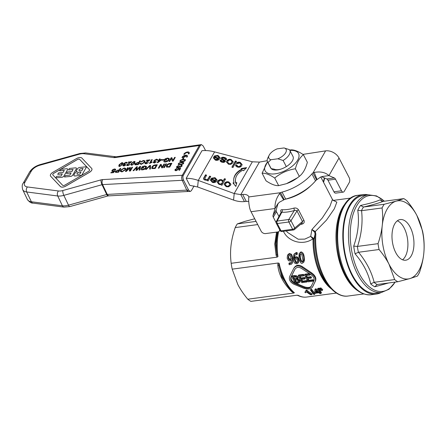 <?xml version="1.0" encoding="UTF-8"?>
<svg xmlns="http://www.w3.org/2000/svg" width="446" height="446" viewBox="0 0 446 446"><rect width="100%" height="100%" fill="white"/><g stroke="black" fill="none" stroke-linecap="round" stroke-linejoin="round"><path stroke-width="0.67" d="M382.707 201.38A45.687 23.945 82.4 0 0 380.187 199.791C376.547 201.514 369.99 203.404 360.524 205.467A45.687 23.945 82.4 0 0 359.075 207.752A45.687 23.945 82.4 0 0 357.759 210.3C359.404 221.935 358.054 233.871 353.711 246.114A45.687 23.945 82.4 0 0 355.066 253.802C363.222 263.33 368.429 273.376 370.687 283.94A45.687 23.945 82.4 0 0 374.802 286.795L377.115 284.515L397.782 281.744A43.898 23.008 -97.6 0 1 394.649 279.575L374.144 282.312C371.607 271.937 366.417 261.919 358.562 252.258L379.072 249.52A43.898 23.008 -97.6 0 1 378.046 243.661L357.536 246.404C361.539 234.144 362.882 222.242 361.567 210.696L361.399 210.724A43.898 23.008 -97.6 0 1 362.414 208.795A43.898 23.008 -97.6 0 1 363.512 207.028L363.674 207.011C372.873 204.77 379.407 202.885 383.287 201.352L403.792 198.615A43.898 23.008 -97.6 0 1 406.925 200.784C411.134 205.874 414.457 210.785 416.898 215.518A39.415 20.661 82.4 0 0 396.171 201.152A39.415 20.661 82.4 0 0 387.078 209.224A39.415 20.661 82.4 0 0 382.244 225.514C382.891 219.889 382.835 214.035 382.077 207.953A43.898 23.008 -97.6 0 1 383.092 206.035A43.898 23.008 -97.6 0 1 384.184 204.268L396.171 201.152L403.792 198.615M361.567 210.696L382.077 207.953M394.649 279.575L389.046 264.255A39.415 20.661 82.4 0 0 409.774 278.627A39.415 20.661 82.4 0 0 418.866 270.549A39.415 20.661 82.4 0 0 423.7 254.259C423.076 259.884 421.676 265.933 419.502 272.406A43.898 23.008 -97.6 0 1 418.487 274.323A43.898 23.008 -97.6 0 1 417.395 276.091L409.774 278.627L397.782 281.744M376.229 293.173A49.272 25.823 -97.6 0 1 347.183 262.07A49.272 25.823 -97.6 0 1 349.831 206.007A49.272 25.823 -97.6 0 1 363.172 195.499L368.346 194.807A49.272 25.823 82.4 0 0 355.01 205.316A49.272 25.823 82.4 0 0 357.469 274.1A49.272 25.823 82.4 0 0 381.402 292.481L376.229 293.173M278.109 263.017L277.769 264.857A1.79 1.143 174.5 0 1 278.817 265.476A43.373 22.729 82.4 0 0 284.358 280.506A43.373 22.729 82.4 0 0 290.346 289.432L281.872 277.128L278.817 265.476L279.124 263.279L278.114 263.012L232.199 269.15L237.802 284.47C240.249 289.209 243.572 294.12 247.775 299.205A43.898 23.008 82.4 0 0 250.908 301.379L296.819 295.241L298.129 295.481M254.711 218.785L244.932 221.367L237.305 223.903L256.065 221.394M237.305 223.903A43.898 23.008 82.4 0 0 236.213 225.665A43.898 23.008 82.4 0 0 235.204 227.588C233.029 234.061 231.625 240.11 231.006 245.735C230.353 251.36 230.409 257.214 231.167 263.296A43.898 23.008 82.4 0 0 232.199 269.15M315.835 233.977A1.79 0.546 -176.2 0 0 315.043 234.273A47.85 25.082 82.4 0 0 323.612 277.813A47.85 25.082 82.4 0 0 330.218 287.664C337.025 295.168 343.548 296.802 347.997 296.038A48.374 25.355 -97.6 0 1 324.498 277.997A48.374 25.355 -97.6 0 1 315.835 233.977L315.328 231.53L326.505 220.095L334.31 208.828L336.847 202.144L333.463 200.483M283.294 231.323L285.089 234.161C290.379 241.676 302.923 245.713 312.847 238.878L313.031 239.641A1.79 0.424 -179 0 0 313.822 239.39L313.376 238.153L310.717 236.38L304.78 239.123L298.19 239.223L287.43 232.355L286.349 230.916M335.175 200.143L333.039 200.505L335.175 200.143A48.374 25.355 -97.6 0 1 335.18 200.143L350.902 198.041M332.437 199.468L329.856 206.42M300.504 224.433L302.087 224.093C303.994 223.474 304.624 222.247 303.977 220.413A1.79 0.864 152.6 0 0 303.079 220.893A1.79 0.864 152.6 0 0 302.46 221.528L294.761 228.017L290.982 220.725A1.79 1.227 -148.4 0 0 290.034 219.789A1.79 1.227 -148.4 0 0 288.768 219.493L294.271 210.557A1.79 0.597 73.8 0 0 293.786 208.137A27.769 13.386 152.6 0 1 287.631 209.464A27.769 13.386 152.6 0 1 282.095 209.704A1.79 1.221 -86.5 0 1 281.827 212.218A29.564 14.25 -27.4 0 0 287.72 211.962A29.564 14.25 -27.4 0 0 294.271 210.557L295.871 210.306L296.986 210.969L302.46 221.528L302.148 223.039M381.129 292.515A50.164 26.292 -97.6 0 1 376.346 294.059A50.164 26.292 -97.6 0 1 346.776 262.393A50.164 26.292 -97.6 0 1 349.469 205.311A50.164 26.292 -97.6 0 1 363.05 194.612A50.164 26.292 -97.6 0 1 368.073 194.841M188.379 191.457L186.74 190.113L182.236 180.307A3.585 1.946 -93.7 0 1 182.319 175.278L199.329 145.519A35.914 26.019 27 0 1 200.438 145.39L183.39 175.222A35.914 24.357 -147.7 0 0 182.319 175.278L102.703 179.582A5.374 2.687 -25.5 0 0 101.019 179.872L62.83 190.537A8.959 4.477 154.5 0 1 58.465 190.972L27.435 186.952A8.959 4.477 154.5 0 1 24.97 182.191L31.32 171.086A8.959 4.477 154.5 0 1 39.856 165.226L79.511 154.149A8.959 4.477 154.5 0 1 83.876 153.714L113.758 157.583A5.374 2.687 -25.5 0 0 115.297 157.555L199.239 145.53L200.143 144.777M182.236 175.284L181.606 177.681L182.13 180.312L102.58 184.611A1.79 0.898 154.5 0 0 102.307 184.644A1.79 0.898 154.5 0 0 102.017 184.705L106.7 194.506A3.585 1.026 74.4 0 0 107.748 195.889A3.585 1.026 74.4 0 0 108.004 195.922L188.407 191.462M184.984 155.849A2.13 1.065 -25.5 0 0 182.754 157.46L181.951 157.51L182.743 157.432A2.13 1.065 154.5 0 1 185.006 155.816L184.376 156.914L185.157 156.836L185.787 155.738A2.13 1.065 154.5 0 1 186.584 156.145A2.13 1.065 154.5 0 1 186.361 157.07L187.153 156.992A3.044 1.522 -25.5 0 0 187.409 155.749A3.044 1.522 -25.5 0 0 185.023 155.314A3.044 1.522 -25.5 0 0 182.169 157.137A3.044 1.522 -25.5 0 0 181.951 157.51M188.981 153.792A3.044 1.522 -25.5 0 0 189.238 152.549A3.044 1.522 -25.5 0 0 186.852 152.114A3.044 1.522 -25.5 0 0 183.997 153.931A3.044 1.522 -25.5 0 0 183.785 154.31L184.572 154.232A2.13 1.065 154.5 0 1 184.789 153.853A2.13 1.065 154.5 0 1 186.785 152.627A2.13 1.065 154.5 0 1 188.413 152.945A2.13 1.065 154.5 0 1 188.19 153.87L188.993 153.82L188.19 153.87M189.249 152.577L189.238 152.549A3.044 1.522 154.5 0 1 189.249 152.577A3.044 1.522 154.5 0 1 188.993 153.82M188.418 152.956A2.13 1.065 -25.5 0 0 186.785 152.655A2.13 1.065 -25.5 0 0 184.8 153.881A2.13 1.065 -25.5 0 0 184.588 154.26L184.572 154.232M267.594 161.959A18.81 9.065 -27.4 0 0 275.193 173.817A18.81 9.065 -27.4 0 0 297.41 160.582A18.81 9.065 -27.4 0 0 289.861 150.419M289.688 150.101L290.798 149.895C294.048 149.65 298.251 151.255 303.414 154.706C299.779 157.55 297.097 162.238 295.375 168.772C287.531 170.015 280.645 173.098 274.714 178.032C269.551 174.581 265.348 172.976 262.097 173.221L267.5 161.786M297.37 177.865L296.668 178.378A18.81 9.065 152.6 0 1 286.516 183.64L297.37 177.865L299.316 176.376C302.951 173.533 305.633 168.844 307.355 162.311L303.414 154.706M262.097 173.221L266.045 180.825C271.201 184.276 275.411 185.876 278.655 185.636L286.148 183.763M402.554 259.778A20.505 10.749 82.4 0 0 405.191 256.645A20.505 10.749 82.4 0 0 407.02 236.118A20.505 10.749 82.4 0 0 397.341 220.803M411.24 255.837A20.505 10.749 -97.6 0 1 405.687 260.213A20.505 10.749 -97.6 0 1 393.601 247.268A20.505 10.749 -97.6 0 1 394.704 223.937A20.505 10.749 -97.6 0 1 400.257 219.56A20.505 10.749 -97.6 0 1 412.344 232.505A20.505 10.749 -97.6 0 1 411.24 255.837M295.096 268.971L291.361 276.392C290.491 278.889 291.578 280.997 294.628 282.697L295.085 282.915M296.211 283.433L304.601 286.895C308.008 287.91 310.288 287.603 311.447 285.981M301.702 279.413A43.898 23.008 82.4 0 0 302.672 281.125L306.854 280.567A43.898 23.008 82.4 0 0 307.311 281.331L306.932 282A44.974 23.571 -97.6 0 1 306.469 281.231L302.293 281.794A44.974 23.571 -97.6 0 1 301.017 279.503L304.785 279.001A44.974 23.571 -97.6 0 1 304.362 278.176L300.593 278.678A44.974 23.571 -97.6 0 1 299.534 276.47L303.553 275.935A44.974 23.571 -97.6 0 1 303.163 275.054L298.24 275.712A44.974 23.571 82.4 0 0 301.853 282.68L306.932 282M298.24 275.712L298.619 275.043L303.542 274.385A43.898 23.008 82.4 0 0 303.938 275.266L303.553 275.935M300.18 276.386A43.898 23.008 82.4 0 0 300.972 278.014L304.741 277.507A43.898 23.008 82.4 0 0 305.17 278.332L304.785 279.001M297.315 279.447L297.521 277.813C297.621 277.044 296.584 276.514 294.399 276.225L291.846 276.565L292.23 275.896L294.784 275.556C296.384 275.522 297.426 276.052 297.9 277.144C298.123 278.248 298.051 278.795 297.694 278.783L299.863 280.278L300.047 281.8L299.662 282.469L299.483 280.941L297.315 279.447L297.95 278.477M308.041 278.566A43.898 23.008 82.4 0 0 309.011 280.278L313.192 279.72A43.898 23.008 82.4 0 0 313.649 280.484L313.27 281.153A44.974 23.571 -97.6 0 1 312.808 280.383L308.632 280.947A44.974 23.571 -97.6 0 1 307.355 278.655L311.13 278.153A44.974 23.571 -97.6 0 1 310.7 277.328L306.932 277.83A44.974 23.571 -97.6 0 1 305.872 275.622L309.898 275.087A44.974 23.571 -97.6 0 1 309.502 274.206L304.579 274.864A44.974 23.571 82.4 0 0 308.192 281.833L313.27 281.153M304.579 274.864L304.964 274.195L309.307 273.615M310.143 274.117A43.898 23.008 82.4 0 0 310.277 274.418L309.898 275.087M306.519 275.533A43.898 23.008 82.4 0 0 307.311 277.167L311.079 276.659A43.898 23.008 82.4 0 0 311.509 277.484L311.13 278.153M281.398 168.956A10.604 5.107 152.6 0 1 274.173 169.157L271.174 168.627A12.538 6.043 -27.4 0 0 281.103 169.056A12.538 6.043 -27.4 0 0 286.293 166.609A12.544 6.043 -27.4 0 0 292.972 156.418L289.794 150.285A12.544 6.043 -27.4 0 0 289.32 149.622L284.035 147.944A9.673 4.661 152.6 0 1 285.669 152.738A9.673 4.661 152.6 0 1 277.836 158.798L283.115 160.476L286.299 166.609M270.967 159.713A9.673 4.661 152.6 0 1 269.15 155.269L267.829 157.929A12.544 6.043 -27.4 0 0 267.522 161.831L270.705 167.964A12.544 6.043 -27.4 0 0 271.174 168.627L267.996 162.495L270.967 159.713L277.836 158.798M278.655 185.636L274.714 178.032M299.316 176.376L295.375 168.772M267.522 161.831A12.544 6.043 -27.4 0 0 267.996 162.495M283.115 160.476A12.544 6.043 -27.4 0 0 289.794 150.285M279.575 229.578A3.585 2.514 29.8 0 1 279.38 230.95A3.585 2.514 29.8 0 1 277.713 231.959L265.61 233.581A3.585 2.514 29.8 0 1 261.144 231.195L251.048 211.722A10.749 5.636 82.4 0 1 249.66 207.953C248.712 203.382 248.444 199.708 248.862 196.931A12.544 6.043 -27.4 0 0 248.684 196.508A12.544 6.043 -27.4 0 0 242.663 194.45L240.812 194.618L244.425 201.586C240.985 201.904 237.361 201.402 233.559 200.081L197.617 186.974L189.801 185.358L186.188 178.322C190.085 178.261 194.11 178.963 198.269 180.435L197.617 186.974M302.934 154.394L325.602 150.871L313.02 172.886L314.229 172.429C320.445 171.286 325.357 172.346 328.958 175.613L322.475 176.477L320.54 177.107L316.632 179.855L313.02 172.886A3.585 1.728 -27.4 0 0 311.916 173.879A32.251 15.543 152.6 0 1 282.067 192.103A3.585 1.728 -27.4 0 0 280.573 192.694L284.186 199.663L279.352 202.244L277.412 204.407L275.065 208.511C274.664 203.292 276.197 198.297 279.675 193.519L280.573 192.694L248.862 196.931M186.188 178.322L201.988 150.681C206.058 150.319 210.256 150.72 214.587 151.885L252.358 161.792L259.405 162.093L267.199 160.711M122.884 165.226L123.86 166.046L125.989 164.914L124.06 165.672L123.542 165.165L125.371 164.016L124.891 164.111L124.283 163.481L125.811 162.589L126.408 163.225L127.082 163.102L127.127 162.545L126.028 162.205L123.598 163.559L123.497 164.128L124.044 164.39L122.884 165.226L122.828 165.761M126.419 162.784L126.424 163.253L125.822 162.617L124.222 163.916L124.3 163.509M122.901 165.254L123.871 166.074L125.989 164.914M123.988 164.412L123.509 164.139M127.127 162.545L127.082 163.102M127.099 163.13L126.424 163.253M125.07 164.429L125.371 164.016M125.081 164.457L123.559 165.193M180.279 164.725C182.102 164.529 183.228 164.033 183.646 163.23L183.752 162.617L181.684 162.272L179.342 162.857L178.316 163.766L178.21 164.379L180.29 164.752L178.227 164.407M181.41 162.745L183.038 162.807L183.122 163.281C183.005 163.732 182.146 164.056 180.552 164.251C179.002 164.368 178.433 164.189 178.84 163.71C178.958 163.264 179.816 162.941 181.41 162.745L181.422 162.773C179.827 162.968 178.974 163.292 178.857 163.738L178.807 164.056M178.801 164.039L178.857 163.738M183.05 162.835L181.422 162.773M183.769 162.645L183.663 163.258C183.239 164.061 182.119 164.557 180.29 164.752M181.483 166.202L180.914 165.589L181.472 166.174L180.301 166.871L179.922 166.113L179.387 166.118L177.837 167.278L177.19 166.609L178.818 165.315L176.661 166.659L176.544 167.406L177.569 167.768L179.303 167.116M181.528 165.8L181.472 166.174M177.123 167.044L177.19 166.609L177.134 167.055M178.818 165.315L177.201 166.637M179.259 166.932L180.017 167.35L182.001 166.113L182.107 165.46L182.018 166.141L180.033 167.378L179.27 166.966L177.58 167.796L176.549 167.423M182.124 165.488L181.299 165.115L180.914 165.589M181.951 161.798C183.774 161.608 184.895 161.106 185.319 160.309L185.425 159.69L183.356 159.345L181.015 159.93L179.989 160.839L179.883 161.452L181.962 161.826L179.889 161.469M183.083 159.824L184.711 159.885L184.795 160.354C184.672 160.805 183.819 161.129 182.224 161.324C180.675 161.441 180.106 161.262 180.513 160.789C180.63 160.337 181.489 160.019 183.083 159.824L183.094 159.852C181.5 160.047 180.641 160.365 180.524 160.816L180.479 161.129M180.468 161.118L180.524 160.816M184.722 159.913L183.094 159.852M185.441 159.718L185.335 160.337C184.912 161.134 183.785 161.636 181.962 161.826M166.475 165.611L166.419 167.066L169.731 167.044L171.883 163.275L169.998 163.465C168.555 163.52 167.378 164.234 166.475 165.611M171.883 163.275L169.748 167.072L166.436 167.094M170.918 163.821L168.393 164.295L170.935 163.793L169.296 166.665L166.966 166.514M168.404 164.323L167.2 165.577L167.361 166.815M167.345 166.787L167.183 165.55L168.393 164.295M81.735 175.278L86.613 166.754L79.851 167.428A1.974 0.987 -25.5 0 0 77.465 168.811L76.417 170.64A1.974 0.987 -25.5 0 0 76.333 171.32A1.974 0.987 -25.5 0 0 77.414 171.693A1.974 0.987 -25.5 0 0 75.028 173.076L73.98 174.904A1.974 0.987 -25.5 0 0 73.897 175.585A1.974 0.987 -25.5 0 0 74.978 175.953L81.752 175.306L74.989 175.98A1.974 0.987 154.5 0 1 73.908 175.613A1.974 0.987 154.5 0 1 73.902 175.601L73.897 175.585M83.073 168.482L81.886 170.556L79.945 170.751A1.672 0.836 154.5 0 1 79.026 170.433A1.672 0.836 154.5 0 1 79.527 169.369A1.672 0.836 154.5 0 1 81.127 168.677L83.073 168.482M77.927 174.28A1.672 0.836 154.5 0 1 77.007 173.968A1.672 0.836 154.5 0 1 77.509 172.903A1.672 0.836 154.5 0 1 79.109 172.212L81.055 172.017L79.867 174.085L77.927 174.28M81.033 172.05L79.12 172.24A1.672 0.836 -25.5 0 0 77.532 172.92A1.672 0.836 -25.5 0 0 77.013 173.985M77.152 171.732A1.974 0.987 154.5 0 1 76.344 171.348A1.974 0.987 154.5 0 1 76.338 171.336L76.333 171.32M81.752 175.306L86.613 166.754M83.056 168.516L81.139 168.705A1.672 0.836 -25.5 0 0 79.55 169.391A1.672 0.836 -25.5 0 0 79.031 170.45M166.492 163.816L165.8 163.883L163.649 167.651L164.34 167.579L166.492 163.816L164.357 167.607L163.649 167.651M75.458 167.863L69.37 168.471L68.533 169.937L73.099 169.48L71.918 171.548L67.352 172.005L66.515 173.466L71.081 173.015L69.894 175.083L65.333 175.54L64.497 177.001L70.579 176.393A1.773 0.886 -25.5 0 0 72.731 175.144L76.35 168.811A1.773 0.886 -25.5 0 0 76.428 168.198A1.773 0.886 -25.5 0 0 75.458 167.863M71.059 173.042L66.515 173.466M73.083 169.508L68.533 169.937M76.444 168.226L76.428 168.198A1.773 0.886 154.5 0 1 76.444 168.226A1.773 0.886 154.5 0 1 76.366 168.839L72.743 175.172A1.773 0.886 154.5 0 1 70.596 176.421L64.497 177.001M151.88 167.066L151.824 168.527L155.136 168.499L157.287 164.736L155.398 164.925C153.954 164.975 152.777 165.695 151.88 167.066M157.287 164.736L155.147 168.527L151.835 168.555M156.323 165.282L153.792 165.75L156.34 165.249L154.695 168.125L152.365 167.969M153.809 165.778L152.599 167.033L152.761 168.276M152.749 168.248L152.588 167.005L153.792 165.75M52.929 172.268A4.532 2.263 -25.5 0 0 50.454 175.93A4.532 2.263 -25.5 0 0 50.666 176.231L60.433 186.545A4.532 2.263 -25.5 0 0 65.93 185.999L89.39 172.362A4.532 2.263 -25.5 0 0 91.865 168.7A4.532 2.263 -25.5 0 0 91.653 168.398L81.886 158.085A4.532 2.263 -25.5 0 0 76.389 158.631L52.929 172.268M89.462 169.675A1.974 0.987 154.5 0 1 89.551 169.809A1.974 0.987 154.5 0 1 88.475 171.398L65.016 185.034A1.974 0.987 154.5 0 1 62.63 185.268L52.857 174.955A1.974 0.987 154.5 0 1 52.767 174.821A1.974 0.987 154.5 0 1 53.843 173.232L77.303 159.596A1.974 0.987 154.5 0 1 79.689 159.361L89.462 169.675L79.706 159.389A1.974 0.987 -25.5 0 0 77.314 159.623L53.854 173.26A1.974 0.987 -25.5 0 0 52.773 174.838M91.865 168.7L91.876 168.727A4.532 2.263 154.5 0 1 91.876 168.727A4.532 2.263 154.5 0 1 89.401 172.39L65.947 186.027A4.532 2.263 154.5 0 1 60.444 186.573L50.677 176.259A4.532 2.263 154.5 0 1 50.47 175.958A4.532 2.263 154.5 0 1 50.459 175.941M146.316 169.38L149.923 165.862L149.644 169.051L150.391 168.973L150.525 165.41L149.811 165.483L145.613 169.452L146.333 169.408L145.613 169.452M149.94 165.89L146.333 169.408M150.525 165.41L150.402 169.001L149.644 169.051M63.126 172.429L58.56 172.881L57.724 174.347L62.289 173.89L61.108 175.958L56.542 176.415L55.705 177.876L61.793 177.268A1.773 0.886 -25.5 0 0 63.94 176.025L67.558 169.686A1.773 0.886 -25.5 0 0 67.641 169.073A1.773 0.886 -25.5 0 0 66.666 168.744L60.578 169.352L59.747 170.812L64.308 170.355L63.126 172.429M67.641 169.073L67.653 169.101A1.773 0.886 154.5 0 1 67.653 169.101A1.773 0.886 154.5 0 1 67.575 169.714L63.951 176.053A1.773 0.886 154.5 0 1 61.804 177.296L55.705 177.876M62.273 173.923L57.724 174.347M64.291 170.389L59.747 170.812M133.767 170.634L136.693 167.283L135.997 170.411L136.833 170.327L139.91 166.966L139.074 170.104L139.788 170.032L140.551 166.403L139.838 166.475L136.688 169.915L137.323 166.726L136.643 166.793L133.07 170.701L133.778 170.662L133.07 170.701M136.705 167.311L133.778 170.662M139.921 166.994L136.844 170.355L135.997 170.411M140.551 166.403L139.799 170.06L139.074 170.104M137.323 166.726L136.699 169.943M184.588 154.26L183.785 154.31M125.627 169.625L125.8 168.476L124.211 167.975L120.604 170.166L120.392 171.375L121.981 171.872L125.638 169.653L121.998 171.9L120.409 171.403M125.8 168.476L125.638 169.653M125.097 168.789L123.982 168.432L121.329 170.127L121.128 171.102L121.312 170.099L123.966 168.404L125.086 168.772L124.913 169.692L122.221 171.442L121.122 171.091M187.415 155.765A3.044 1.522 154.5 0 1 187.42 155.777A3.044 1.522 154.5 0 1 187.164 157.02L187.153 156.992M187.164 157.02L186.361 157.07M186.59 156.156A2.13 1.065 -25.5 0 0 185.804 155.765L185.787 155.738M185.804 155.765L185.157 156.836M185.174 156.864L184.376 156.914M119.221 169.976L117.878 170.11L115.269 171.454L115.174 172.095L115.888 172.385L118.636 172.145L120.788 168.376L120.097 168.449L119.221 169.976M120.788 168.376L118.647 172.173L115.904 172.412L115.185 172.123M117.616 170.556L118.965 170.422L118.196 171.766L116.233 171.933L115.988 171.364L117.616 170.556L116.005 171.392L116.244 171.961M118.948 170.45L117.627 170.584M116.233 171.933L116.005 171.392M183.211 158.999L184.025 157.577L183.378 157.639L182.565 159.066L183.222 159.027L182.565 159.066M183.222 159.027L184.025 157.577M113.167 172.228L111.087 172.435L110.837 172.875L113.429 172.619L115.04 170.634L113.312 171.097L112.687 170.355L114.321 169.324L114.917 169.932L115.614 169.826L115.659 169.268L114.533 168.945L112.899 169.536L111.979 170.467L111.862 171.175L112.905 171.52L114.031 171.186L113.167 172.228M115.04 170.634L113.446 172.647L110.837 172.875M112.587 170.879L112.687 170.355L112.598 170.89M115.665 169.285L115.626 169.854L114.929 169.959L114.332 169.352L112.699 170.383M114.94 169.519L114.929 169.959M114.042 171.214L112.922 171.548L111.879 171.203M177.134 168.242L176.923 168.75L175.507 169.541L177.134 168.242L174.983 169.597L175.049 170.523L176.109 170.695L178.472 169.357L178.551 168.677L179.838 168.744L178.98 170.244L179.593 170.182L180.663 168.309L178.188 168.214L177.976 169.29L176.332 170.21L175.507 169.541L175.451 169.965M179.822 168.766L178.551 168.677M178.567 168.705L178.484 169.385L176.125 170.723L175.066 170.55M175.523 169.569L175.456 169.976M179.593 170.182L180.663 168.309M179.604 170.21L178.98 170.244M163.872 161.045C163.688 161.759 164.184 162.065 165.366 161.954C167.066 161.731 168.315 160.984 169.106 159.724L169.296 158.564L167.54 158.062L165.042 158.865L164.245 160.265L166.453 160.042L166.709 159.596L165.176 159.752L165.572 159.055L167.322 158.508L168.571 158.865L168.376 159.83L167.741 160.605L165.605 161.524L164.563 160.861L163.872 161.045L163.899 161.603M169.296 158.564L169.118 159.752C168.326 161.012 167.077 161.759 165.377 161.982C164.2 162.093 163.699 161.786 163.883 161.073M166.709 159.596L166.464 160.069L164.245 160.265M168.577 158.876L167.334 158.536L165.589 159.083L165.204 159.746M161.731 167.841L162.439 167.768L164.591 164.005L163.927 164.072L162.238 167.027L161.179 164.345L160.471 164.418L158.319 168.181L158.982 168.114L160.671 165.159L161.742 167.869L162.439 167.768M161.179 164.345L162.238 167.027M162.45 167.796L164.591 164.005M160.683 165.193L158.982 168.114M158.993 168.142L158.319 168.181M157.99 160.326L158.698 160.253L157.304 162.695L161.848 159.54L159.579 159.768L160.097 158.865L159.456 158.932L158.938 159.83L157.99 160.326L158.681 160.287M161.848 159.54L157.839 162.673L157.304 162.695M158.369 161.892L159.339 160.192L160.973 160.03L158.369 161.892M160.928 160.064L159.35 160.22L158.414 161.853M160.097 158.865L159.612 159.763M141.014 168.917C140.83 169.631 141.332 169.932 142.508 169.82C144.209 169.597 145.457 168.856 146.249 167.596L146.444 166.43L144.682 165.934L142.185 166.737L141.388 168.131L143.595 167.913L143.852 167.467L142.319 167.618L142.714 166.921L144.465 166.38L145.714 166.732L145.519 167.696L144.883 168.476L142.748 169.396L141.705 168.733L141.014 168.917L141.042 169.474M145.719 166.748L144.476 166.408L142.714 166.921M142.731 166.949L142.346 167.618M143.595 167.913L143.852 167.467M143.612 167.941L141.388 168.131M146.455 166.458L146.26 167.624C145.468 168.883 144.22 169.625 142.519 169.854C141.343 169.959 140.847 169.658 141.025 168.945M153.318 162.188L154.294 163.007L156.423 161.876L154.494 162.634L153.976 162.127L155.799 160.978L155.32 161.073L154.717 160.443L156.239 159.551L156.841 160.192L157.516 160.064L157.561 159.506L156.462 159.166L154.032 160.521L153.931 161.09L154.478 161.352L153.318 162.188L153.262 162.723M155.799 160.978L153.987 162.154M157.561 159.506L157.533 160.092L156.853 160.22L156.256 159.579L154.729 160.471M156.853 159.746L156.853 160.22M154.422 161.374L153.948 161.118M156.423 161.876L154.305 163.035L153.335 162.216M129.373 171.069L130.416 170.969L132.568 167.2L131.904 167.267L130.07 170.472L130.388 167.417L129.769 167.484L126.441 170.785L128.242 167.635L127.578 167.702L125.426 171.465L126.352 171.375L129.73 167.997L129.373 171.069L130.416 170.969M128.242 167.635L126.508 170.718M130.093 170.439L130.388 167.417M130.427 170.996L132.568 167.2M129.741 168.025L126.352 171.375M126.369 171.403L125.426 171.465M148.401 162.573L146.316 163.448L145.708 162.89L150.062 159.869L146.606 160.214L146.355 160.655L148.914 160.404L145.05 162.946L144.967 163.515L146.082 163.827L148.418 162.6L146.098 163.855L144.967 163.515M145.652 163.247L145.708 162.89L145.664 163.258M150.062 159.869L145.719 162.918M148.869 160.437L146.355 160.655M172.412 161.184L173.126 161.118L175.278 157.349L174.615 157.416L172.925 160.37L171.866 157.689L171.158 157.761L169.006 161.53L169.67 161.463L171.359 158.503L172.429 161.212L173.126 161.118M171.866 157.689L172.925 160.37M173.137 161.145L175.278 157.349M171.37 158.536L169.67 161.463M169.681 161.491L169.006 161.53M138.817 162.433L137.48 162.567L134.87 163.905L134.776 164.552L138.232 164.602L140.39 160.833L139.693 160.9L138.817 162.433M140.39 160.833L138.249 164.63L135.5 164.864L134.776 164.552M137.217 163.013L138.567 162.879L137.797 164.223L135.835 164.384L135.59 163.821L137.217 163.013L135.601 163.849L135.846 164.412M138.55 162.907L137.229 163.041M135.835 164.384L135.601 163.849M161.77 160.203L163.743 160.008L164.011 159.54L162.032 159.74L161.781 160.231L163.743 160.008M164.011 159.54L163.754 160.036M135.071 161.669L134.107 161.402L131.308 163.492L130.94 164.942L131.91 165.243L134.714 163.152L135.071 161.669L134.725 163.18L131.921 165.271L130.94 164.942M134.458 162.004L132.997 164.524L131.57 164.635L131.971 163.426L133.889 161.781L134.458 162.004L133.906 161.809L131.983 163.453L131.576 164.652M150.581 162.595L152.264 159.646L151.623 159.713L149.46 163.492L152.181 161.909L150.581 162.595M152.181 161.909L151.935 162.383L149.46 163.492M150.62 162.567L152.264 159.646M130.143 164.396L128.058 165.271L127.45 164.713L131.799 161.692L128.348 162.037L128.097 162.478L130.656 162.227L126.792 164.769L126.709 165.338L127.824 165.65L130.154 164.423L127.84 165.678L126.709 165.338M127.394 165.07L127.45 164.713L127.405 165.081M131.799 161.692L127.461 164.741M130.611 162.26L128.097 162.478M139.765 163.476L141.198 164.368L144.766 162.199L144.995 160.9L143.439 160.471L140.557 161.943L141.176 162.004L143.255 160.889L144.287 161.207L144.052 162.272L141.46 163.938L140.512 163.292L139.765 163.476L139.815 163.961M144.298 161.223L143.266 160.917L141.176 162.004M141.187 162.032L140.557 161.943M144.995 160.9L144.777 162.227L141.215 164.396L139.776 163.504M122.901 162.885L121.931 162.617L119.138 164.708L118.764 166.157L119.734 166.458L122.538 164.368L122.918 162.918M122.288 163.23L121.73 163.024L119.812 164.669L119.4 165.867L119.796 164.641L121.719 162.996L122.282 163.219L120.821 165.739L119.394 165.851M122.912 162.913L122.555 164.396L119.751 166.486L118.781 166.185M194.082 185.915L191.328 190.732L190.174 191.49L188.491 191.462A3.585 2.024 -92.3 0 1 188.474 191.462A3.585 2.024 -92.3 0 1 186.818 190.113L107.263 194.411A3.585 1.979 86.9 0 0 108.64 195.738A3.585 1.979 86.9 0 0 108.924 195.761M190.174 191.49L188.613 190.102A19.853 13.073 -145.6 0 0 186.818 190.113M200.438 145.39L201.447 144.621L203.164 145.959L205.567 150.558M188.613 190.102L183.568 180.245C182.765 178.032 182.709 176.36 183.39 175.222M182.236 180.307A32.335 21.843 32.6 0 1 183.568 180.245M278.109 203.387L276.202 209.849A3.585 2.514 -150.2 0 0 276.453 211.649L278.984 216.533M218.635 158.687L218.869 157.538L217.603 156.028L215.373 156.423L214.309 155.972L217.966 155.403L220.062 157.683L219.716 158.67C218.713 160.186 217.258 160.666 215.34 160.12L213.394 157.89L213.879 156.663L213.824 157.187L218.635 158.687L218.869 157.538M213.389 158.146L213.824 157.187M214.716 156.145L217.916 155.927L220.012 157.945M214.61 158.168L214.532 159.15L215.635 160.014L218.211 159.289L218.261 158.77L214.66 157.644L214.587 158.625L215.691 159.49L218.261 158.77M214.66 157.644L214.532 159.15M213.879 156.663L218.685 158.163M221.316 184.36L219.053 184.46L217.308 182.319L217.648 181.299C218.646 179.833 220.034 179.331 221.813 179.788L223.178 180.886L224.433 178.695L225.525 179.036L221.969 185.252L220.976 184.945L221.316 184.36L221.188 185.006M219.499 183.897C220.564 184.215 221.489 183.808 222.286 182.67L222.604 181.795L221.539 180.44C220.469 180.089 219.549 180.496 218.769 181.645L218.456 182.52L219.499 183.897L219.449 184.421C220.514 184.739 221.439 184.332 222.231 183.195L222.604 181.795M218.456 182.52L218.401 183.044L219.449 184.421M224.433 178.695L224.383 179.22L225.263 179.493M223.178 180.886L224.383 179.22M217.297 182.581L217.598 181.817C218.596 180.357 219.984 179.855 221.762 180.312L223.128 181.41M241.66 168.973L246.025 168.226M233.693 179.487A21.497 14.606 -174.3 0 1 241.793 169.664L241.844 169.145L241.191 168.538L246.61 167.612L243.605 170.762L242.953 170.16A19.708 13.391 5.7 0 0 235.499 179.404A19.708 13.391 5.7 0 0 235.767 182.726L236.809 182.654L235.85 186.439L232.968 182.921L234.011 182.849L233.96 183.373L233.37 183.412M235.499 179.404L235.443 179.928A19.708 13.391 5.7 0 0 235.717 183.25L236.675 183.178M234.011 182.849A21.497 14.606 -174.3 0 1 233.715 179.225A21.497 14.606 -174.3 0 1 241.844 169.145M235.767 182.726L235.717 183.25M207.541 179.994L205.076 180.095C203.85 179.649 203.343 179.063 203.56 178.333L205.506 174.815L206.593 175.155L204.77 178.567L205.69 179.504C206.671 179.905 207.524 179.593 208.237 178.556L209.642 176.103L210.729 176.443L208.159 180.942L207.178 180.636L207.541 179.994L207.384 180.697M203.504 178.857L205.45 175.334L206.331 175.613M209.642 176.103L209.587 176.627L210.467 176.906M204.77 178.567L204.714 179.091L205.634 180.028C206.621 180.429 207.468 180.117 208.187 179.08L209.587 176.627M205.506 174.815L205.45 175.334M224.165 184.677L224.45 183.992C225.492 182.408 226.953 181.918 228.837 182.52L230.883 184.521M225.358 184.588L225.302 185.112L226.512 186.59C227.694 186.958 228.653 186.584 229.395 185.458L229.751 184.092L228.536 182.62C227.365 182.252 226.401 182.637 225.643 183.78L225.358 184.588L226.568 186.066C227.744 186.434 228.703 186.06 229.445 184.934L229.751 184.092M226.206 186.696L224.171 184.421L224.5 183.468C225.548 181.884 227.008 181.394 228.893 182.001L230.928 184.254L230.565 185.291L228.519 186.824L226.206 186.696M237.545 163.576L236.536 163.141C237.45 162.177 238.655 161.909 240.154 162.333L242.117 164.529L241.749 165.577C240.784 167.088 239.351 167.573 237.456 167.021C236.04 166.559 235.455 165.817 235.705 164.797L235.65 165.321L236.754 165.706L236.832 165.014L237.779 166.386C238.933 166.776 239.876 166.391 240.617 165.249L240.951 164.323L239.809 162.957L237.545 163.576M236.48 163.665C237.4 162.701 238.604 162.428 240.104 162.857L242.066 164.797M235.65 165.092L235.705 164.797L236.832 165.014M236.781 165.538L237.729 166.91C238.878 167.3 239.825 166.915 240.567 165.773L240.951 164.323M215.652 180.942L215.892 179.794L214.626 178.277L212.396 178.679L211.326 178.227L214.989 177.659L217.079 179.933L216.739 180.925C215.736 182.442 214.281 182.921 212.363 182.369L210.417 180.139L210.902 178.918L210.846 179.437L215.652 180.942L215.892 179.794M210.412 180.401L210.846 179.437M211.739 178.4L214.939 178.183L217.035 180.201M211.633 180.418L211.555 181.405L212.658 182.269L215.234 181.544L215.284 181.02L211.683 179.894L211.61 180.881L212.714 181.745L215.284 181.02M211.683 179.894L211.555 181.405M210.902 178.918L215.708 180.418M236.514 161.313L232.968 167.518L231.875 167.172L235.421 160.973L236.514 161.313M235.421 160.973L235.365 161.497L236.252 161.77M232.082 167.239L235.365 161.497M221.026 158.754L221.105 158.598C221.69 157.75 222.822 157.55 224.505 157.984L226.507 159.685M224.098 161.118L224.031 161.948L224.048 161.642L224.031 161.948L222.309 162.099L221.283 161.106L221.378 160.398L222.359 161.575L224.082 161.424L222.95 160.287C221.205 159.462 220.608 158.72 221.16 158.074C221.74 157.232 222.872 157.025 224.555 157.46C226.189 157.979 226.836 158.748 226.484 159.763L225.397 159.289L225.347 159.813M220.173 160.755L221.3 160.917M225.341 159.545L224.21 158.09L222.32 158.347L222.359 159.378L222.27 158.871L222.359 159.378L225.247 161.547M222.32 158.347L222.409 158.854L223.385 159.456C225.152 160.354 225.754 161.09 225.191 161.664L223.892 162.422L222.08 162.221C220.525 161.72 219.911 161.034 220.252 160.164L221.378 160.398M221.01 158.497L221.16 158.074L221.105 158.598M226.557 159.417L226.484 159.763M225.314 161.29L225.191 161.664M232.845 162.818L230.799 164.351L228.486 164.223L226.451 161.948L226.78 161C227.822 159.412 229.289 158.921 231.167 159.529L233.208 161.781L232.845 162.818M228.843 163.593C230.025 163.966 230.983 163.587 231.725 162.467L232.026 161.619L230.811 160.153C229.645 159.78 228.681 160.164 227.923 161.313L227.638 162.121L228.843 163.593L228.792 164.117C229.969 164.49 230.933 164.111 231.675 162.985L232.026 161.619M227.638 162.121L227.583 162.645L228.792 164.117M226.445 162.205L226.73 161.524C227.772 159.936 229.233 159.445 231.117 160.053L233.163 162.049M233.559 200.081L234.211 193.542L198.269 180.435L214.587 151.885M252.358 161.792L234.211 193.542L240.812 194.618L259.405 162.093M316.632 179.855A3.585 1.728 -27.4 0 0 315.528 180.847A32.251 15.543 152.6 0 1 285.68 199.072A3.585 1.728 -27.4 0 0 284.186 199.663M248.729 201.447A12.544 6.043 -27.4 0 0 246.276 201.419L244.425 201.586M343.253 192.126L335.687 193.135A3.585 1.879 -97.6 0 1 333.948 191.797L341.508 190.788A3.585 1.879 -97.6 0 0 343.253 192.126A3.585 1.879 -97.6 0 0 344.223 191.362L349.285 182.498A3.585 1.879 -97.6 0 0 349.107 177.497L339.01 158.023A10.749 7.549 -150.2 0 0 325.602 150.871M251.048 211.722L275.065 208.511L273.036 215.385A3.585 2.514 -150.2 0 0 273.286 217.185L276.113 222.643M333.948 191.797L327.944 180.212A3.585 1.879 82.4 0 0 326.784 178.969L321.538 176.683M341.508 190.788L335.503 179.203A3.585 1.879 82.4 0 0 334.349 177.96L328.958 175.613L339.01 158.023M281.236 212.263L281.827 212.218L277.172 221.043A1.79 1.288 -152.2 0 0 276.308 221.601A1.79 1.288 -152.2 0 0 276.297 221.623M231.167 263.296L277.077 257.158L277.958 256.634L276.888 254.504L275.556 243.622L277.3 232.015M284.949 199.312A27.769 13.386 -27.4 0 0 311.096 185.425M316.114 290.926L316.153 291.946L317.223 291.801M293.791 277.239A43.898 23.008 82.4 0 0 294.566 278.839L296.852 278.449M295.297 280.239A43.898 23.008 82.4 0 0 296.278 281.978L298.731 281.577M294.767 258.596L295.949 261.724L297.014 262.137L297.543 261.919M288.646 255.653L288.629 257.242L289.448 258.959L291.249 258.875M300.186 254.081L300.375 257.571L301.228 260.503L302.594 261.373L303.029 261.222M320.557 288.662L319.447 288.813L321.627 290.519L322.296 290.43L320.557 288.662L320.964 287.943L322.72 289.683L322.296 290.43M319.447 288.813L319.854 288.094L320.964 287.943M310.477 290.162L313.828 294.488L314.581 294.388L315.049 293.563L311.637 289.342L311.224 290.062L310.477 290.162L310.89 289.443L311.637 289.342M314.581 294.388L311.224 290.062M318.645 288.919L317.535 289.064L319.715 290.775L320.384 290.686L318.645 288.919L319.052 288.2L319.514 288.69M320.384 290.686L320.635 289.783M317.535 289.064L317.942 288.35L319.052 288.2M305.811 290.853L304.88 292.275A44.974 23.571 82.4 0 0 305.499 292.782L306.592 291.901A44.974 23.571 82.4 0 0 310.862 294.823L311.787 294.695L312.261 293.875A43.898 23.008 82.4 0 1 306.82 290.051L306.408 290.775L305.811 290.853L306.218 290.134L306.82 290.051M311.787 294.695A44.974 23.571 -97.6 0 1 306.408 290.775M304.88 292.275L305.817 291.16M303.748 257.816C303.447 254.738 302.36 253.038 300.487 252.704L299.104 253.646L298.915 258.468C300.136 262.499 301.306 264.049 302.433 263.129L303.743 262.304L303.748 257.816L304.178 257.058L304.495 260.102L303.743 262.304M301.909 254.861L303.063 260.955L302.812 261.763L302.182 262.103L300.81 261.233L299.941 258.329L299.673 255.173L299.985 254.281L300.643 253.908L301.909 254.861M299.104 253.646L300.955 251.884C302.828 252.23 303.904 253.952 304.178 257.058M294.154 258.39L294.522 255.525L295.815 254.621L296.846 254.778A44.974 23.571 -97.6 0 1 296.662 253.389L295.085 253.54L293.758 254.761L293.357 259.823C293.875 261.869 294.41 263.017 294.973 263.257L296.846 263.876L298.324 262.778L298.491 260.297L297.175 257.877L295.609 257.47L294.154 258.39L294.594 257.621L296.049 256.695L297.616 257.108L298.915 259.55L298.575 262.343M293.758 254.761L294.215 253.952L296.255 252.531L297.131 252.57A43.898 23.008 82.4 0 0 297.309 253.975L296.846 254.778M296.662 253.389L297.131 252.57M294.778 255.168L294.594 257.621M295.531 262.454L294.338 259.355L295.581 258.624L296.612 258.842L297.471 260.486L297.387 262.343L296.601 262.861L295.531 262.454L295.949 261.724M287.168 258.217L288.456 260.676L290.034 261.061L291.472 260.163L291.227 262.861L289.967 263.67L288.913 263.553A44.974 23.571 82.4 0 0 289.203 264.751L291.467 264.222L292.286 262.934C292.609 262.237 292.604 260.832 292.275 258.73C292.214 257.615 291.734 256.366 290.842 254.989L289.036 254.237L287.475 255.48L287.168 258.217M289.036 254.237L289.51 253.412L288.032 254.493L287.475 255.48M289.186 255.419L290.218 255.898L291.193 258.563L291.294 259.204L290.045 259.934L289.014 259.717L288.188 258.022L288.372 255.987L289.186 255.419M288.913 263.553L289.331 262.822L290.379 262.945L291.405 262.454M288.963 263.547L289.376 262.817M289.51 253.412L291.305 254.175C291.756 254.404 292.225 255.669 292.71 257.966L292.704 262.209L292.018 263.547M293.836 284.202L303.86 288.311C308.141 289.543 310.99 289.159 312.417 287.168L315.227 281.342C316.075 278.633 314.714 276.002 311.141 273.459L302.198 267.455C298.541 265.141 295.692 265.521 293.646 268.598L289.749 276.319C288.64 279.486 290 282.117 293.836 284.202M302.198 267.455L302.594 266.764C298.948 264.433 296.094 264.812 294.042 267.907L293.646 268.598M311.052 286.667C309.886 288.306 307.606 288.612 304.205 287.581L294.248 283.366C291.199 281.66 290.112 279.553 290.976 277.055L294.806 269.451C296.423 267.026 298.703 266.725 301.652 268.537L310.656 274.424C313.538 276.425 314.625 278.527 313.928 280.735L310.99 286.789M302.594 266.764L311.52 272.79C315.093 275.338 316.454 277.969 315.606 280.673L312.813 286.471M312.808 280.383L313.192 279.72M310.7 277.328L311.079 276.659M308.632 280.947L309.011 280.278M306.932 277.83L307.311 277.167M309.502 274.206L309.702 273.855M291.846 276.565A44.974 23.571 82.4 0 0 295.458 283.533L298.056 283.188L299.662 282.469M294.611 280.333L296.183 280.121C297.527 280.01 298.313 280.322 298.552 281.058L298.664 281.978L298.196 282.307L295.899 282.647A44.974 23.571 -97.6 0 1 294.611 280.333M293.139 277.323L294.499 277.144C295.012 276.71 295.743 277.011 296.685 278.042L296.473 279.112L294.187 279.503A44.974 23.571 -97.6 0 1 293.139 277.323M296.757 278.856L296.824 278.499M295.899 282.647L296.278 281.978M294.187 279.503L294.566 278.839M306.469 281.231L306.854 280.567M304.362 278.176L304.741 277.507M302.293 281.794L302.672 281.125M300.593 278.678L300.972 278.014M303.163 275.054L303.542 274.385M315.712 292.721L315.696 290.575A44.974 23.571 82.4 0 0 318.082 292.403L315.712 292.721L316.153 291.946M321.008 293.462A44.974 23.571 -97.6 0 1 319.631 292.688L320.652 292.548A44.974 23.571 -97.6 0 1 320.027 292.147L319.007 292.281A44.974 23.571 -97.6 0 1 315.645 289.56L314.882 289.66L314.798 292.844A44.974 23.571 82.4 0 0 315.428 293.245L318.706 292.81A44.974 23.571 82.4 0 0 320.077 293.591L321.008 293.462L321.477 292.643A43.898 23.008 82.4 0 1 320.797 292.297M320.652 292.548L321.103 291.762A43.898 23.008 82.4 0 1 320.473 291.366L320.027 292.147M319.007 292.281L319.453 291.506L320.473 291.366M314.882 289.66L315.294 288.941L316.052 288.841A43.898 23.008 82.4 0 0 319.453 291.506M315.645 289.56L316.052 288.841M302.087 224.093A1.79 0.535 77.2 0 0 301.674 223.446M282.095 209.704C280.668 209.698 280.322 210.523 281.058 212.185L281.164 212.391M303.977 220.413L298.502 209.849C297.359 208.249 295.787 207.68 293.786 208.137M329.839 206.442L322.296 217.982L311.905 229.528L310.717 236.38L312.847 238.878A1.79 0.92 146 0 0 313.376 238.153M314.792 232.338A1.79 1.093 142 0 1 315.328 231.53L311.905 229.528L314.792 232.338L315.043 234.273L313.822 239.39A44.422 23.281 -97.6 0 0 321.928 276.08A44.422 23.281 -97.6 0 0 328.061 285.223L330.218 287.664M297.17 295.207L296.824 295.241M257.71 224.578L235.204 227.588M276.548 232.115L274.753 244.079L276.096 255.324A1.79 0.953 166 0 0 276.888 254.504A43.373 22.729 82.4 0 1 277.836 231.942M247.775 299.205L293.685 293.067L294.41 292.771L292.247 291.4M277.769 264.857C278.583 274.262 283.199 283.16 291.606 291.55L293.68 293.067M291.606 291.55A1.79 0.468 135.3 0 1 292.214 291.372M269.15 155.269A9.673 4.661 152.6 0 1 277.172 148.858L284.035 147.944M377.009 284.537L377.115 284.515A43.898 23.008 -97.6 0 1 373.971 282.329L374.144 282.312M358.562 252.258L358.4 252.291A43.898 23.008 -97.6 0 1 357.369 246.415L357.536 246.404M378.046 243.661C380.221 237.188 381.62 231.139 382.244 225.514A39.415 20.661 82.4 0 0 389.046 264.255C386.604 259.516 383.276 254.605 379.072 249.52M416.898 215.518L422.507 230.838A43.898 23.008 -97.6 0 1 423.533 236.692C424.291 242.775 424.347 248.628 423.7 254.259A39.415 20.661 82.4 0 0 416.898 215.518M374.802 286.795L388.589 282.976M384.184 204.268L363.674 207.011M383.287 201.352L381.436 201.012L380.187 199.791M373.971 282.329L370.687 283.94M355.066 253.802L358.4 252.291M357.369 246.415L353.711 246.114M357.759 210.3L361.399 210.724M363.512 207.028L360.524 205.467M395.095 282.106A48.374 25.355 -97.6 0 1 359.091 273.37A48.374 25.355 -97.6 0 1 356.677 205.835A48.374 25.355 -97.6 0 1 384.279 201.224M294.41 292.771A43.898 23.008 -97.6 0 1 285.245 280.685A43.898 23.008 -97.6 0 1 279.124 263.279M313.031 239.641A43.898 23.008 82.4 0 0 321.048 275.901A43.898 23.008 82.4 0 0 331.367 288.902M293.513 229.958A1.79 1.79 0 0 0 294.427 229.551A1.79 1.405 -130.1 0 0 294.7 229.216A1.79 1.405 -130.1 0 0 294.761 228.017A1.79 0.864 152.6 0 1 293.869 228.837A1.79 0.864 152.6 0 1 292.643 229.289A1.79 0.937 82.4 0 0 293.212 229.907A1.79 0.937 82.4 0 0 293.513 229.958L281.911 231.507A1.79 0.937 -97.6 0 1 281.616 231.457A1.79 0.937 -97.6 0 1 281.041 230.838L277.261 223.546A1.79 0.937 -97.6 0 1 276.938 222.236A1.79 0.937 -97.6 0 1 277.172 221.043L288.768 219.493A1.79 0.937 82.4 0 0 288.534 220.686A1.79 0.937 82.4 0 0 288.857 221.996L292.643 229.289L281.041 230.838A1.79 0.864 152.6 0 1 280.172 230.671A1.79 0.864 152.6 0 1 280.082 230.554A1.79 0.864 152.6 0 1 280.043 230.42M281.911 231.507A1.79 1.79 0 0 1 280.082 230.554L276.303 223.262A1.79 0.864 -27.4 0 0 276.386 223.374A1.79 0.864 -27.4 0 0 277.261 223.546L288.857 221.996A1.79 0.864 -27.4 0 0 290.09 221.545A1.79 0.864 -27.4 0 0 290.982 220.725L296.986 210.969A1.79 0.864 -27.4 0 1 297.605 210.334A1.79 0.864 -27.4 0 1 298.502 209.849M324.37 177.915L323.328 181.89M345.812 202.952A48.374 25.355 82.4 0 0 342.394 207.747A48.374 25.355 82.4 0 0 344.808 275.282A48.374 25.355 82.4 0 0 357.519 290.536M343.348 206.872A49.272 25.823 82.4 0 0 345.806 275.661M357.876 195.303C336.173 196.797 329.862 246.928 345.84 275.756C352.931 289.08 361.372 295.414 371.167 294.75A50.164 26.292 -97.6 0 1 346.798 276.041A50.164 26.292 -97.6 0 1 344.295 206.002A50.164 26.292 -97.6 0 1 357.876 195.303L363.05 194.612M115.297 157.555A3.585 1.65 -98.1 0 1 116.127 156.802L85.677 152.961A3.585 2.459 -82.6 0 1 85.744 152.972M83.876 153.714A3.585 2.459 -82.6 0 1 85.677 152.961L79.89 153.496L40.229 164.574C35.412 166.012 31.85 168.521 29.547 172.106A3.585 2.514 -150.2 0 0 29.536 172.123M113.758 157.583A3.585 2.459 -82.6 0 1 115.559 156.83M39.856 165.226A3.585 1.026 -105.6 0 1 40.229 164.574M79.511 154.149A3.585 1.026 -105.6 0 1 79.89 153.496M24.97 182.191A3.585 2.514 -150.2 0 0 23.198 183.217A3.585 2.514 -150.2 0 0 23.186 183.228C22.099 184.315 21.926 186.456 22.679 189.634A12.544 6.272 -25.5 0 0 22.724 189.723A12.544 6.272 -25.5 0 0 26.688 191.964L57.718 195.984L62.401 205.779A3.585 2.459 97.4 0 0 63.962 207.111A3.585 2.459 97.4 0 0 64.029 207.122L69.821 206.587L108.004 195.922M31.32 171.086A3.585 2.514 -150.2 0 0 29.547 172.106L23.198 183.217M58.465 190.972A3.585 2.459 97.4 0 0 57.383 193.352A3.585 2.459 97.4 0 0 57.718 195.984A12.544 6.272 -25.5 0 0 60.589 195.995A12.544 6.272 -25.5 0 0 63.828 195.37L102.017 184.705A3.585 1.026 74.4 0 1 101.17 182.13A3.585 1.026 74.4 0 1 101.019 179.872M27.435 186.952A3.585 2.459 97.4 0 0 26.353 189.338A3.585 2.459 97.4 0 0 26.688 191.964L31.371 201.765A12.544 6.272 154.5 0 1 27.407 199.524A12.544 6.272 154.5 0 1 27.362 199.434A12.544 6.272 154.5 0 1 27.317 199.345M62.83 190.537A3.585 1.026 74.4 0 0 62.981 192.795A3.585 1.026 74.4 0 0 63.828 195.37L68.511 205.171A12.544 6.272 154.5 0 1 65.278 205.796A12.544 6.272 154.5 0 1 62.401 205.779L31.371 201.765A3.585 2.459 97.4 0 0 32.932 203.097A3.585 2.459 97.4 0 0 32.998 203.108A3.585 2.459 97.4 0 0 33.071 203.114M102.703 179.582A3.585 1.979 86.9 0 0 102.062 181.979A3.585 1.979 86.9 0 0 102.58 184.611L107.263 194.411A1.79 0.898 -25.5 0 0 106.99 194.445A1.79 0.898 -25.5 0 0 106.7 194.506L68.511 205.171A3.585 1.026 74.4 0 0 69.559 206.554A3.585 1.026 74.4 0 0 69.821 206.587M199.239 145.53L199.329 145.519A3.585 1.684 82.4 0 1 200.193 144.766L201.447 144.621M213.757 156.864L213.701 157.388M215.691 159.49L215.635 160.014M217.966 155.403L217.916 155.927M222.286 182.67L222.231 183.195M221.813 179.788L221.762 180.312M217.648 181.299L217.598 181.817M203.928 177.575L203.872 178.099M208.237 178.556L208.187 179.08M205.69 179.504L205.634 180.028M229.445 184.934L229.395 185.458M224.5 183.468L224.45 183.992M228.893 182.001L228.837 182.52M226.568 186.066L226.512 186.59M240.154 162.333L240.104 162.857M240.617 165.249L240.567 165.773M237.779 166.386L237.729 166.91M210.774 179.119L210.724 179.638M212.714 181.745L212.658 182.269M214.989 177.659L214.939 178.183M222.359 161.575L222.309 162.099M224.555 157.46L224.505 157.984M223.385 159.456L223.329 159.98M231.725 162.467L231.675 162.985M231.167 159.529L231.117 160.053M226.78 161L226.73 161.524M317.011 179.465L314.229 172.429M283.606 199.858L279.675 193.519M285.68 199.072L282.067 192.103M315.528 180.847L311.916 173.879M246.276 201.419L242.663 194.45M276.453 211.649L273.286 217.185M276.202 209.849L273.036 215.385M327.944 180.212L335.503 179.203M326.784 178.969L334.349 177.96M292.52 291.662L290.346 289.432A43.373 22.729 82.4 0 0 292.258 291.411M300.81 261.233L301.228 260.503M302.182 262.103L302.594 261.373M299.941 258.329L300.375 257.571M299.673 255.173L300.13 254.382M300.487 252.704L300.955 251.884M298.491 260.297L298.915 259.55M295.787 253.35L296.255 252.531M297.175 257.877L297.616 257.108M295.609 257.47L296.049 256.695M294.444 259.979L294.873 259.232M296.601 262.861L297.014 262.137M290.045 259.934L290.474 259.182M289.014 259.717L289.448 258.959M288.188 258.022L288.629 257.242M289.967 263.67L290.379 262.945M292.286 262.934L292.704 262.209M292.275 258.73L292.71 257.966M290.842 254.989L291.305 254.175M304.205 287.581L304.601 286.895M294.248 283.366L294.628 282.697M311.141 273.459L311.52 272.79M290.976 277.055L291.361 276.392M315.227 281.342L315.606 280.673M294.399 276.225L294.784 275.556M297.521 277.813L297.9 277.144M298.196 282.307L298.575 281.643M299.483 280.941L299.863 280.278M297.593 282.418L297.973 281.755M295.659 279.308L296.038 278.644M297.12 295.207L297.744 295.386C300.665 296.874 303.609 297.437 306.569 297.058A43.898 23.008 -97.6 0 1 297.961 295.235M277.958 256.634A43.898 23.008 -97.6 0 1 278.611 231.68M276.096 255.324L277.077 257.158M384.402 201.207L376.552 195.933L368.346 194.807M320.786 176.978L332.471 199.524M323.584 182.375L324.71 178.065M200.193 144.766L116.127 156.802M22.679 189.634L27.362 199.434C29.358 202.049 31.237 203.276 32.998 203.108L64.029 207.122M279.38 230.95L279.854 230.114M214.52 158.157L214.465 158.681M211.543 180.413L211.488 180.931M224.076 161.814L224.126 161.29M222.214 159.032L222.264 158.508M276.303 223.262A1.79 1.79 0 0 1 276.308 221.601L281.326 211.973L281.498 212.463M371.167 294.75L376.346 294.059M347.997 296.038L363.724 293.936M294.427 229.551L302.154 223.039M333.675 200.555L332.465 199.513M306.569 297.058L336.384 293.072M395.212 282.089L389.023 289.237L381.402 292.481"/></g></svg>
